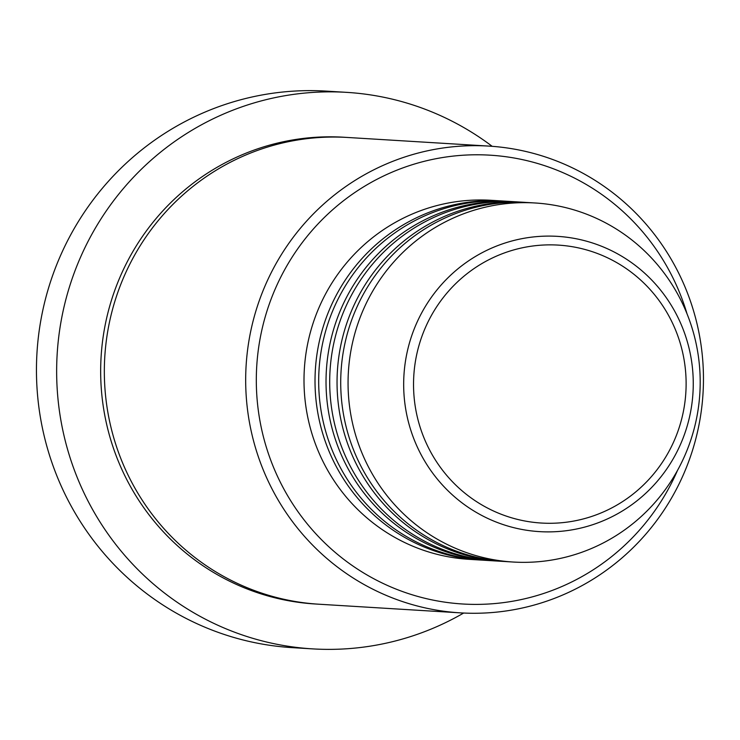 <?xml version="1.0" encoding="UTF-8"?>
<svg xmlns="http://www.w3.org/2000/svg" width="740" height="740" viewBox="0 0 740 740"><rect width="100%" height="100%" fill="white"/><g stroke="black" fill="none" stroke-linecap="round" stroke-linejoin="round"><path stroke-width="1.11" d="M481.953 560.115A179.857 176.055 -86.5 0 1 480.121 560.014A179.857 176.055 -86.5 0 1 330.207 307.849A179.857 176.055 -86.5 0 1 502.053 200.965A179.857 176.055 -86.5 0 1 503.894 201.086M492.97 560.781A179.857 176.055 -86.5 0 1 491.129 560.679L483.784 560.236A179.857 176.055 -86.5 0 1 333.87 308.071A179.857 176.055 -86.5 0 1 505.725 201.188L513.07 201.641A179.857 176.055 -86.5 0 1 514.901 201.761M491.129 560.679A179.857 176.055 -86.5 0 1 341.214 308.515A179.857 176.055 -86.5 0 1 513.07 201.641M503.977 561.457A179.857 176.055 -86.5 0 1 502.146 561.355L494.801 560.911A179.857 176.055 -86.5 0 1 344.886 308.746A179.857 176.055 -86.5 0 1 516.742 201.863L524.087 202.307A179.857 176.055 -86.5 0 1 525.918 202.436M502.146 561.355A179.857 176.055 -86.5 0 1 352.231 309.19A179.857 176.055 -86.5 0 1 524.087 202.307M513.162 562.03L505.818 561.577A179.857 176.055 -86.5 0 1 355.903 309.413A179.857 176.055 -86.5 0 1 527.75 202.538L535.094 202.982A179.857 176.055 -86.5 0 1 685.009 455.146A179.857 176.055 -86.5 0 1 513.162 562.03A179.857 176.055 -86.5 0 1 363.248 309.866A179.857 176.055 -86.5 0 1 535.094 202.982M687.035 313.843A224.821 220.067 93.5 0 0 490.056 155.178A224.821 220.067 93.5 0 0 275.298 288.785A224.821 220.067 93.5 0 0 386.928 585.22A224.821 220.067 93.5 0 0 677.461 470.492M265.42 285.048A233.812 228.873 -86.5 0 1 488.826 146.095A233.812 228.873 -86.5 0 1 683.714 473.915A233.812 228.873 -86.5 0 1 460.308 612.859A233.812 228.873 -86.5 0 1 265.42 285.048M346.561 92.352L326.368 91.122A278.776 272.884 93.5 0 0 59.995 256.789A278.776 272.884 93.5 0 0 292.365 647.648L312.548 648.878A278.776 272.884 -86.5 0 1 80.188 258.019A278.776 272.884 -86.5 0 1 346.561 92.352A278.776 272.884 -86.5 0 1 492.183 146.326M460.308 612.859L318.968 604.219A233.812 228.873 -86.5 0 1 124.079 276.409A233.812 228.873 -86.5 0 1 347.486 137.464L488.826 146.095M480.121 560.014L469.105 559.338A179.857 176.055 -86.5 0 1 319.19 307.174A179.857 176.055 -86.5 0 1 491.046 200.29L502.053 200.965M463.666 613.035A278.776 272.884 -86.5 0 1 312.548 648.878M674.362 440.309A139.222 136.28 93.5 0 0 605.2 256.725A139.222 136.28 93.5 0 0 425.287 327.848A139.222 136.28 93.5 0 0 494.45 511.423A139.222 136.28 93.5 0 0 674.362 440.309M416.158 324.259A147.907 144.781 -86.5 0 1 607.29 248.696A147.907 144.781 -86.5 0 1 680.772 443.732A147.907 144.781 -86.5 0 1 489.64 519.286A147.907 144.781 -86.5 0 1 416.158 324.259M317.127 604.099A233.812 228.873 -86.5 0 1 120.407 276.187A233.812 228.873 -86.5 0 1 345.654 137.353"/></g></svg>
